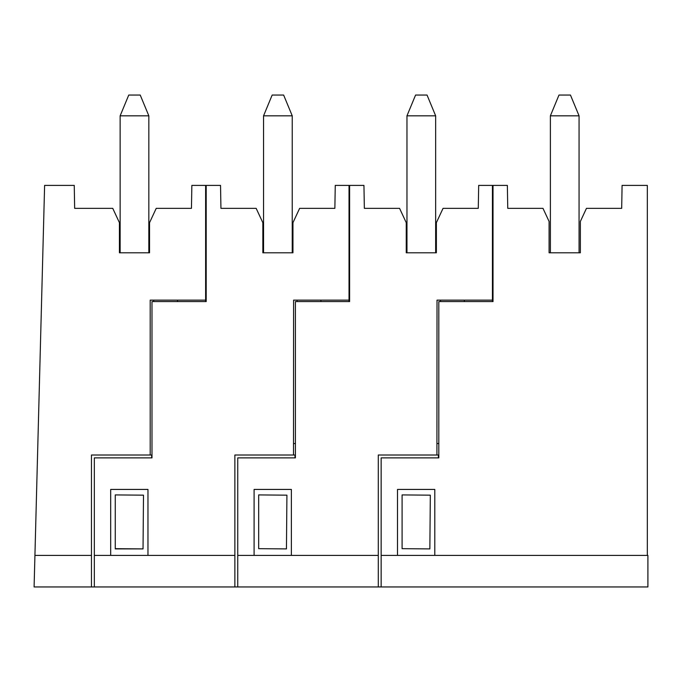 <?xml version="1.0" encoding="UTF-8"?>
<svg xmlns="http://www.w3.org/2000/svg" width="682" height="682" viewBox="0 0 682 682"><rect width="100%" height="100%" fill="white"/><g stroke="black" fill="none" stroke-linecap="round" stroke-linejoin="round"><path stroke-width="1.02" d="M143.032 548.908L143.501 495.166L115.267 494.919L115.267 548.908L143.032 548.908L115.267 548.669M292.237 115.821L263.559 115.821L272.161 95.054L283.635 95.054L292.237 115.821L292.237 252.8L292.953 252.8L262.843 252.8L262.843 222.682L256.151 208.342L220.934 208.342L220.533 185.402L206.194 185.402L206.194 301.563L205.623 301.563L205.623 185.402L191.855 185.402L191.454 208.342L156.229 208.342L149.546 222.682L149.546 252.8L119.427 252.8L119.427 222.682L112.743 208.342L74.653 208.342L74.253 185.402L44.611 185.402L34.927 555.404L91.465 555.404L91.465 586.946L647.9 586.946L647.9 555.404L381.153 555.404L381.153 586.946M151.694 457.878L151.694 455.013L91.465 455.013L91.465 555.404M34.927 555.404L34.1 586.946L91.465 586.946M153.706 301.563L153.706 300.131M150.193 455.013L150.193 300.131L205.623 300.131M177.508 301.563L177.508 300.131M149.546 252.8L148.829 252.8L148.829 115.821L120.143 115.821L120.143 252.8L119.427 252.8M148.829 115.821L140.228 95.054L128.753 95.054L120.143 115.821M286.449 548.908L258.683 548.669L258.683 494.919L286.917 495.166L286.449 548.908L258.683 548.669M294.982 457.878L295.008 455.013L234.872 455.013L234.872 586.946M435.653 115.821L406.966 115.821L415.577 95.054L427.043 95.054L435.653 115.821L435.653 252.8L436.369 252.8L406.25 252.8L406.25 222.682L399.567 208.342L364.35 208.342L363.949 185.402L349.602 185.402L349.602 301.563L349.031 301.563L349.031 300.131L293.601 300.131L293.499 455.013M292.953 252.8L292.953 222.682L299.645 208.342L334.862 208.342L335.263 185.402L349.031 185.402L349.031 300.131M94.329 586.946L94.329 457.878L151.992 457.878L151.992 301.563L206.194 301.563M147.968 555.404L147.968 489.429L110.68 489.429L110.68 555.404M94.329 555.404L234.872 555.404M320.924 301.563L320.924 300.131M297.113 301.563L297.113 300.131M262.843 252.8L263.559 252.8L263.559 115.821M429.856 548.908L402.09 548.669L402.09 494.919L430.325 495.166L429.856 548.908L402.09 548.669M438.398 457.878L438.415 455.013L378.288 455.013L378.288 586.946M381.153 555.404L381.153 457.878L438.807 457.878L438.807 301.563L493.018 301.563L492.438 301.563L492.438 300.131L437.017 300.131L436.915 455.013M436.369 252.8L436.369 222.682L443.053 208.342L478.278 208.342L478.679 185.402L492.438 185.402L492.438 300.131M237.745 586.946L237.745 457.878L295.4 457.878L295.4 301.563L349.602 301.563M291.376 555.404L291.376 489.429L254.096 489.429L254.096 555.404M237.745 555.404L378.288 555.404M464.331 301.563L464.331 300.131M440.529 301.563L440.529 300.131M406.25 252.8L406.966 252.8L406.966 115.821M493.018 301.563L493.018 185.402L507.357 185.402L507.758 208.342L542.974 208.342L549.087 221.454L549.087 252.8L580.356 252.8L580.356 221.454L586.469 208.342L621.686 208.342L622.086 185.402L647.329 185.402L647.329 555.404M434.792 555.404L434.792 489.429L397.504 489.429L397.504 555.404M580.356 252.8L579.061 252.8L579.061 115.821L550.383 115.821L550.383 252.8L549.087 252.8M579.061 115.821L570.459 95.054L558.984 95.054L550.383 115.821M293.601 443.539L295.4 443.539M437.017 443.539L438.807 443.539"/></g></svg>
